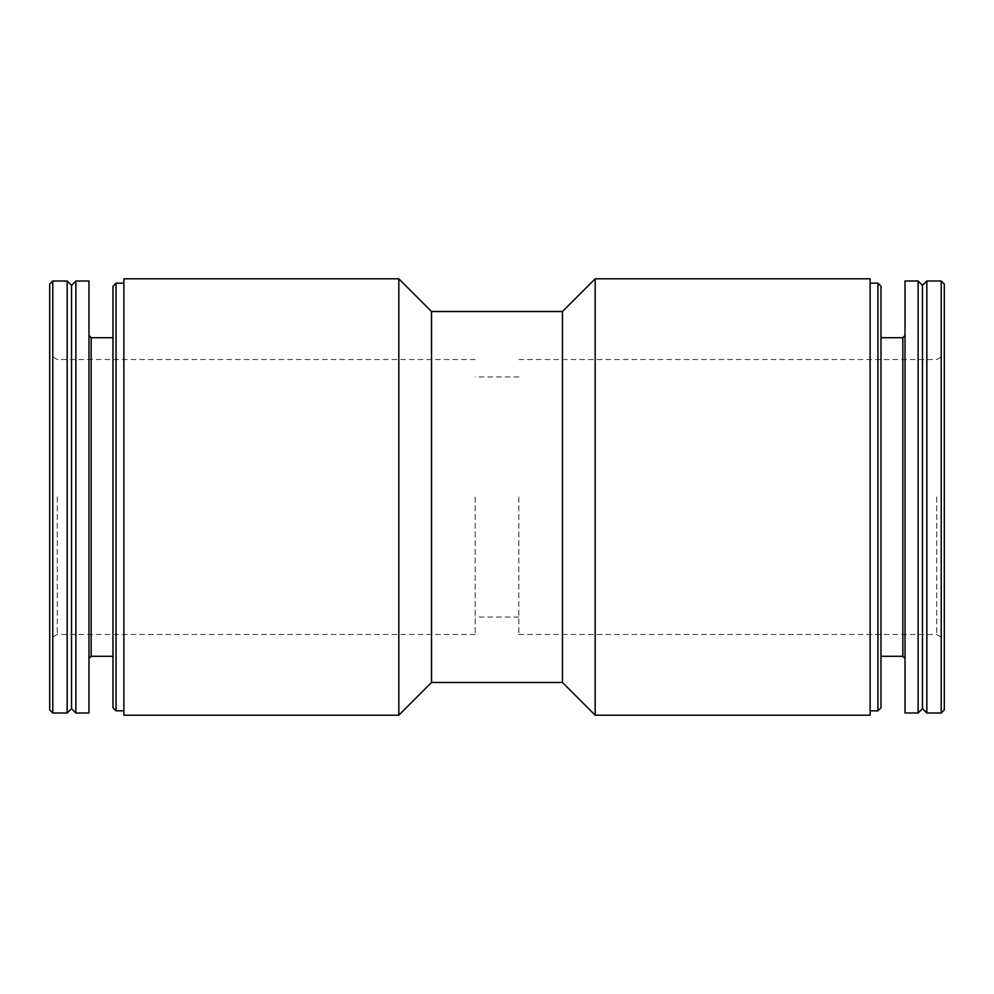 <?xml version="1.0" encoding="UTF-8"?>
<svg xmlns="http://www.w3.org/2000/svg" width="994" height="994" viewBox="0 0 994 994"><rect width="100%" height="100%" fill="white"/><g stroke="black" fill="none" stroke-linecap="round" stroke-linejoin="round"><path stroke-width="0.75" stroke-dasharray="4.97 3.73" d="M944.3 284.073L944.3 709.927M944.3 497L944.3 638.831L944.3 497M941.219 280.991L941.219 713.009M926.843 280.991L926.843 713.009M922.482 285.353L922.482 708.647M918.121 280.991L918.121 713.009M905.025 280.991L905.025 713.009M905.025 497L905.025 658.463L905.025 497M881.019 286.26L881.019 707.74M877.938 283.166L877.938 710.834M870.11 278.805L870.11 715.195M595.182 278.805L595.182 715.195M562.455 311.532L562.455 682.468M431.545 311.532L431.545 682.468M398.818 278.805L398.818 715.195M123.89 278.805L123.89 715.195M123.89 497L123.89 710.834L123.89 497M116.062 283.166L116.062 710.834M112.981 286.26L112.981 707.74M112.981 497L112.981 656.288L112.981 497M88.975 280.991L88.975 713.009M75.879 280.991L75.879 713.009M71.518 285.353L71.518 708.647M67.157 280.991L67.157 713.009M52.781 280.991L52.781 713.009M49.7 284.073L49.7 709.927M49.7 497L49.7 638.831L49.7 497M936.746 497L936.746 634.458L936.746 497M518.818 497L518.818 634.458L518.818 497M475.182 497L475.182 634.458L475.182 497M57.254 497L57.254 634.458L57.254 497M902.838 337.712L902.838 656.288M91.162 337.712L91.162 656.288M518.818 634.458L936.746 634.458L944.3 638.831M518.818 359.542L936.746 359.542L944.3 355.169M518.818 376.987L475.182 376.987M518.818 617.013L475.182 617.013M475.182 359.542L57.254 359.542L49.7 355.169M475.182 634.458L57.254 634.458L49.7 638.831"/><path stroke-width="1.49" d="M941.219 713.009L944.3 709.927L944.3 284.073L941.219 280.991L926.843 280.991L926.843 713.009L941.219 713.009L941.219 280.991M926.843 713.009L922.482 708.647L922.482 285.353L926.843 280.991M918.121 713.009L918.121 280.991L905.025 280.991L905.025 713.009L918.121 713.009L922.482 708.647M877.938 283.166L877.938 710.834L881.019 707.74L881.019 286.26L877.938 283.166L870.11 283.166M870.11 715.195L870.11 278.805L595.182 278.805L595.182 715.195L870.11 715.195M595.182 715.195L562.455 682.468L562.455 311.532L595.182 278.805M562.455 682.468L431.545 682.468L431.545 311.532L398.818 278.805L123.89 278.805L123.89 715.195L398.818 715.195L398.818 278.805M123.89 710.834L116.062 710.834L116.062 283.166L123.89 283.166M116.062 710.834L112.981 707.74L112.981 286.26L116.062 283.166M88.975 713.009L88.975 280.991L75.879 280.991L75.879 713.009L88.975 713.009M75.879 713.009L71.518 708.647L71.518 285.353L75.879 280.991M67.157 713.009L67.157 280.991L52.781 280.991L52.781 713.009L67.157 713.009L71.518 708.647M52.781 713.009L49.7 709.927L49.7 284.073L52.781 280.991M905.025 658.463L902.838 656.288L902.838 337.712L905.025 335.537M112.981 656.288L91.162 656.288L91.162 337.712L88.975 335.537M922.482 285.353L918.121 280.991M902.838 337.712L881.019 337.712M902.838 656.288L881.019 656.288M877.938 710.834L870.11 710.834M562.455 311.532L431.545 311.532M431.545 682.468L398.818 715.195M112.981 337.712L91.162 337.712M91.162 656.288L88.975 658.463M71.518 285.353L67.157 280.991"/></g></svg>
